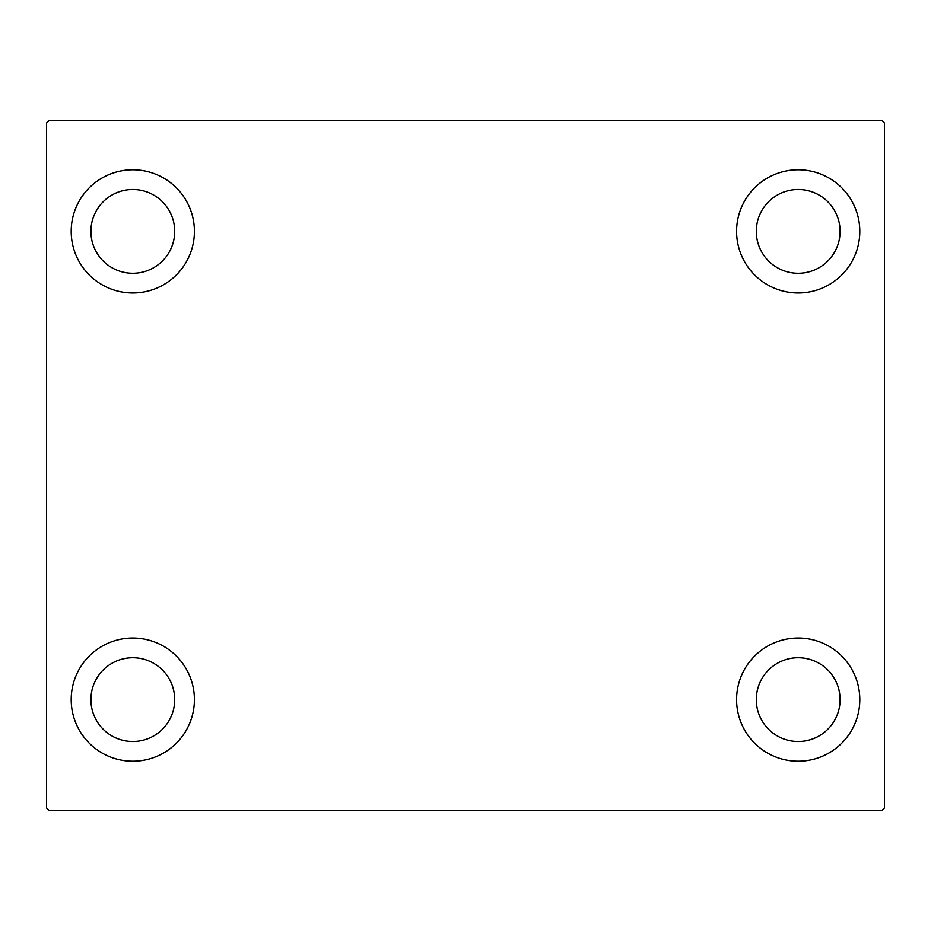 <?xml version="1.0" encoding="UTF-8"?>
<svg xmlns="http://www.w3.org/2000/svg" width="931" height="931" viewBox="0 0 931 931"><rect width="100%" height="100%" fill="white"/><g stroke="black" fill="none" stroke-linecap="round" stroke-linejoin="round"><path stroke-width="1.4" d="M71.198 699.623A61.609 61.609 0 0 1 132.807 638.014A61.609 61.609 0 0 1 194.416 699.623A61.609 61.609 0 0 1 132.807 761.232A61.609 61.609 0 0 1 71.198 699.623M736.584 231.377A61.609 61.609 0 0 1 798.193 169.768A61.609 61.609 0 0 1 859.802 231.377A61.609 61.609 0 0 1 798.193 292.986A61.609 61.609 0 0 1 736.584 231.377M736.584 699.623A61.609 61.609 0 0 1 798.193 638.014A61.609 61.609 0 0 1 859.802 699.623A61.609 61.609 0 0 1 798.193 761.232A61.609 61.609 0 0 1 736.584 699.623M71.198 231.377A61.609 61.609 0 0 1 132.807 169.768A61.609 61.609 0 0 1 194.416 231.377A61.609 61.609 0 0 1 132.807 292.986A61.609 61.609 0 0 1 71.198 231.377M90.912 231.377A41.895 41.895 0 0 1 132.807 189.482A41.895 41.895 0 0 1 174.702 231.377A41.895 41.895 0 0 1 132.807 273.272A41.895 41.895 0 0 1 90.912 231.377M756.298 699.623A41.895 41.895 0 0 1 798.193 657.728A41.895 41.895 0 0 1 840.088 699.623A41.895 41.895 0 0 1 798.193 741.518A41.895 41.895 0 0 1 756.298 699.623M756.298 231.377A41.895 41.895 0 0 1 798.193 189.482A41.895 41.895 0 0 1 840.088 231.377A41.895 41.895 0 0 1 798.193 273.272A41.895 41.895 0 0 1 756.298 231.377M90.912 699.623A41.895 41.895 0 0 1 132.807 657.728A41.895 41.895 0 0 1 174.702 699.623A41.895 41.895 0 0 1 132.807 741.518A41.895 41.895 0 0 1 90.912 699.623M881.983 120.483L49.017 120.483L46.55 122.95L46.55 808.05L49.017 810.517L881.983 810.517L884.45 808.05L884.45 122.95L881.983 120.483"/></g></svg>

